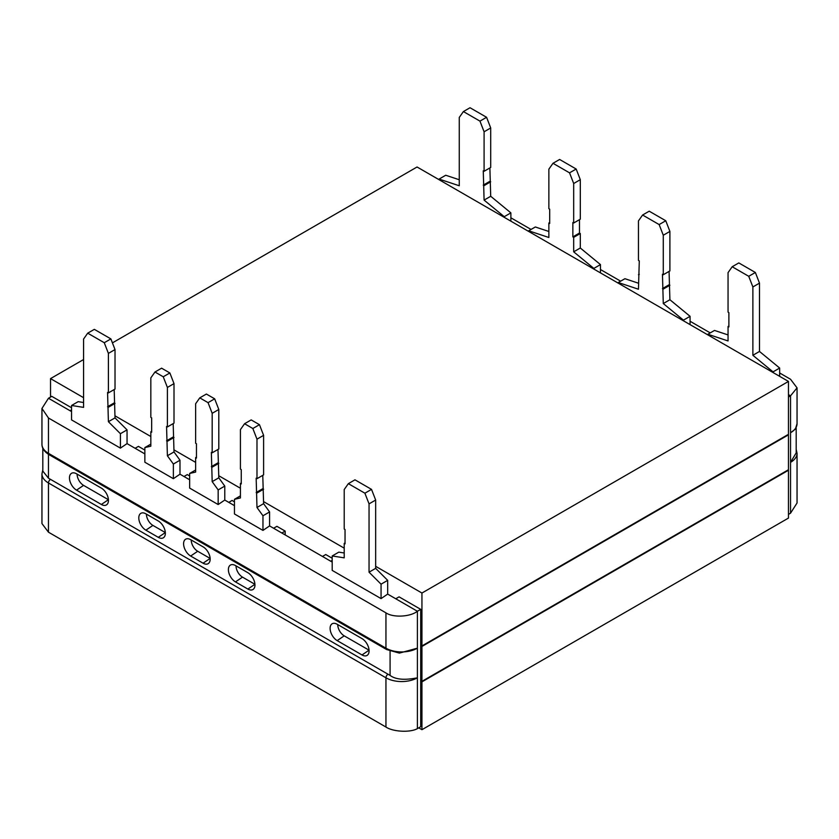<?xml version="1.0" encoding="UTF-8"?>
<svg xmlns="http://www.w3.org/2000/svg" width="839" height="839" viewBox="0 0 839 839"><rect width="100%" height="100%" fill="white"/><g stroke="black" fill="none" stroke-linecap="round" stroke-linejoin="round"><path stroke-width="1.26" d="M796.19 427.628L796.19 452.882L790.537 462.362A22.233 12.837 180 0 0 797.05 453.291L797.05 502.991L790.537 513.185L788.471 514.38M788.471 394.634L790.537 395.819L788.471 397.015M790.537 513.185L790.537 432.746A22.233 12.837 0 0 0 797.05 423.664L795.372 429.128L790.537 432.746L790.537 395.819L797.05 387.87L790.537 379.259L779.662 372.977M510.878 217.794L531.045 229.446M600.472 269.529L620.64 281.17M690.067 321.253L710.234 332.894M484.093 171.282L484.093 131.786L479.96 121.12L486.578 117.292L490.71 127.958L490.71 167.464L484.093 171.282L483.264 170.81L484.093 200.102L490.71 196.274L510.878 212.875L510.878 221.171M484.093 131.786L490.71 127.958M486.578 117.292L470.029 107.738L463.401 111.566L479.96 121.12M463.401 111.566L459.269 117.45L459.269 185.765L439.101 179.074L445.719 175.246L459.269 179.745M439.101 179.074L439.101 179.724M510.878 212.875L504.26 216.693L504.26 217.343M504.26 216.693L484.093 200.102M490.71 196.274L489.882 167.936M490.71 181.79L484.093 185.618M483.264 185.136L489.882 181.318M707.885 334.908L707.885 334.258L728.053 340.949L728.053 326.465L728.881 326.948L728.881 312.611L728.053 312.129L728.053 272.633L732.185 266.739L748.745 276.304L755.362 272.476L738.813 262.922L732.185 266.739M755.362 272.476L759.494 283.142L759.494 351.457L779.662 368.048L773.044 371.876L773.044 372.526M773.044 371.876L752.877 355.285L752.877 286.959L748.745 276.304M779.662 368.048L779.662 376.344M707.885 334.258L714.503 330.43L728.053 334.929M728.053 326.465L728.881 325.983M752.877 355.285L759.494 351.457M752.877 286.959L759.494 283.142M665.767 220.751L649.218 211.197L642.59 215.015L659.15 224.569L665.767 220.751L669.9 231.417L669.9 270.913L663.282 274.741L662.453 274.259L663.282 303.55L669.9 299.733L690.067 316.324L690.067 324.62M669.9 299.733L669.071 271.396M642.59 215.015L638.458 220.898L638.458 260.405L639.287 260.887L638.458 289.224L618.291 282.523L624.908 278.705L638.458 283.204M618.291 282.523L618.291 283.183M690.067 316.324L683.449 320.141L683.449 320.802M683.449 320.141L663.282 303.55M663.282 274.741L663.282 235.235L659.15 224.569M663.282 235.235L669.9 231.417M638.458 274.741L639.287 274.259M669.9 285.25L663.282 289.067M662.453 288.595L669.071 284.767M528.696 231.449L528.696 230.798L548.863 237.489L548.863 223.017L549.692 223.489L549.692 209.152L548.863 208.68L548.863 169.174L552.995 163.29L569.555 172.844L576.173 169.027L559.623 159.462L552.995 163.29M569.555 172.844L573.687 183.51L573.687 223.006L572.859 222.534L572.859 236.871L579.476 233.043L580.305 233.525L580.305 248.008L600.472 264.6L593.855 268.417L593.855 269.067M593.855 268.417L573.687 251.826L573.687 237.343L572.859 236.871M576.173 169.027L580.305 179.682L580.305 219.189L573.687 223.006M579.476 233.043L579.476 219.671M600.472 264.6L600.472 272.895M528.696 230.798L535.313 226.981L548.863 231.47M573.687 251.826L580.305 248.008M548.863 223.017L549.692 222.534M573.687 183.51L580.305 179.682M580.305 233.525L573.687 237.343M385.95 727.035L385.95 677.797L48.463 482.96L48.463 532.188L385.95 727.035C393.019 731.86 410.313 732.73 417.392 728.619L420.706 726.71L420.706 609.345L417.392 611.253L417.392 648.18L399.385 653.099L386.548 649.512A2.926 1.688 -60 0 1 385.95 648.18A22.233 12.837 0 0 0 417.392 648.18L417.392 677.797C404.723 680.356 395.62 679.569 390.083 675.416L48.463 478.188L42.81 471.078L42.81 448.215M48.463 532.188L41.95 523.578L41.95 473.878A22.233 12.837 180 0 0 48.463 482.96A2.926 1.688 120 0 1 50.529 479.373M71.556 407.764L51.777 396.344L48.463 398.263L41.95 408.457L48.463 418L385.95 612.848C393.019 617.819 410.313 616.938 417.392 611.253L387.681 594.106L381.063 598.595L332.192 570.384L332.192 555.963L338.809 552.146L344.21 552.985M145.871 513.814A10.016 5.779 -120 0 0 141.183 513.164A10.016 5.779 -120 0 0 139.253 521.061A10.016 5.779 -120 0 0 145.871 530.164L158.288 537.338A10.016 5.779 -120 0 0 163.595 537.631A10.016 5.779 -120 0 0 164.738 529.524A10.016 5.779 -120 0 0 158.288 520.988L145.871 513.814M337.184 624.268A10.016 5.779 -120 0 0 332.496 623.608A10.016 5.779 -120 0 0 330.105 628.359A10.016 5.779 -120 0 0 337.184 640.618L362.008 654.955A10.016 5.779 -120 0 0 367.314 655.259A10.016 5.779 -120 0 0 369.087 650.865A10.016 5.779 -120 0 0 362.008 638.605L337.184 624.268M76.538 473.794A10.016 5.779 -120 0 0 71.85 473.133A10.016 5.779 -120 0 0 69.92 481.041A10.016 5.779 -120 0 0 76.538 490.144L101.362 504.47A10.016 5.779 -120 0 0 106.668 504.774A10.016 5.779 -120 0 0 107.822 496.667A10.016 5.779 -120 0 0 101.362 488.12L76.538 473.794M235.465 565.549A10.016 5.779 -120 0 0 230.777 564.888A10.016 5.779 -120 0 0 228.848 572.796A10.016 5.779 -120 0 0 235.465 581.899L247.883 589.062A10.016 5.779 -120 0 0 253.189 589.366A10.016 5.779 -120 0 0 254.332 581.249A10.016 5.779 -120 0 0 247.883 572.712L235.465 565.549M203.08 563.2A10.016 5.779 -120 0 0 208.387 563.504A10.016 5.779 -120 0 0 209.54 555.387A10.016 5.779 -120 0 0 203.08 546.85L190.663 539.676A10.016 5.779 -120 0 0 185.985 539.026A10.016 5.779 -120 0 0 184.045 546.923A10.016 5.779 -120 0 0 190.663 556.037L203.08 563.2L210.117 558.428A9.145 5.275 -120 0 0 210.138 558.438M144.853 453.909L135.121 448.288L138.435 446.379L144.853 450.092M189.656 479.772L183.993 476.51L187.307 474.591L189.656 475.954M234.448 505.634L228.785 502.372L232.099 500.453L234.448 501.816M332.192 558.25L325.763 554.537L322.459 556.446L273.587 528.234L276.901 526.326L285.176 531.097L285.176 534.925M395.767 598.773L399.07 596.854L420.706 609.345M146.437 514.15A9.145 5.275 -120 0 0 152.908 525.403L165.314 532.566A9.145 5.275 -120 0 0 165.346 532.576L158.288 537.338M362.008 654.955L369.045 650.183A9.145 5.275 -120 0 0 369.066 650.194L344.21 635.847A9.145 5.275 60 0 1 337.75 624.656A9.145 5.275 60 0 1 337.75 624.594M101.362 504.47L108.399 499.708L83.575 485.372A9.145 5.275 60 0 1 77.104 474.119M236.032 565.874A9.145 5.275 -120 0 0 242.502 577.127L254.909 584.29A9.145 5.275 -120 0 0 254.941 584.301M191.24 540.012A9.145 5.275 -120 0 0 197.7 551.265L210.117 558.428M71.556 409.904L70.088 410.743L48.463 398.263M332.192 560.379L330.734 561.228L322.459 556.446M281.862 533.006L285.176 531.097M183.993 476.51L179.986 474.192L173.369 478.681L144.853 462.226L144.853 447.586L150.831 444.135M135.121 448.288L127.046 443.621L120.417 448.12L71.556 419.899L71.556 405.489L78.174 401.661L83.575 402.51M273.587 528.234L269.581 525.917L262.964 530.405L234.448 513.95L234.448 499.32L240.426 495.859M228.785 502.372L224.779 500.054L218.161 504.543L189.656 488.088L189.656 473.448L195.634 469.997M332.192 562.067L330.734 561.228M71.556 411.592L70.088 410.743M115.016 349.569L108.399 353.387L104.267 342.721L110.884 338.904L115.016 349.569L115.016 389.065L108.399 392.893L107.57 392.411L108.399 421.702L115.016 417.885L127.046 429.872L127.046 443.621M110.884 338.904L94.335 329.349L87.707 333.167L104.267 342.721M87.707 333.167L83.575 339.05L83.575 407.376L71.556 405.489M120.417 448.12L120.417 433.7L108.399 421.702M127.046 429.872L120.417 433.7M115.016 417.885L114.188 389.548M108.399 392.893L108.399 353.387M115.016 403.402L108.399 407.219M114.188 402.919L107.57 406.747M371.52 489.378L354.97 479.824L348.353 483.652L364.902 493.206L371.52 489.378L375.662 500.044L375.662 568.36L387.681 580.357L387.681 594.106M332.192 555.963L344.21 557.851L344.21 543.368L345.039 543.85L345.039 529.514L344.21 529.042L344.21 489.536L348.353 483.652M381.063 598.595L381.063 584.175L369.045 572.188L369.045 503.872L364.902 493.206M375.662 500.044L369.045 503.872M375.662 568.36L369.045 572.188M387.681 580.357L381.063 584.175M344.21 543.368L345.039 542.896M234.448 499.32L240.426 497.936L240.426 483.453L241.254 483.925L241.254 469.599L240.426 469.116L240.426 429.62L244.569 423.726L252.843 428.509L256.986 439.175L256.986 478.67L256.157 478.199L256.986 507.49L262.964 515.775L262.964 530.405M256.986 478.67L263.603 474.853L263.603 435.347L259.461 424.681L251.186 419.909L244.569 423.726M269.581 525.917L269.581 511.947L263.603 503.662L262.775 475.325M269.581 511.947L262.964 515.775M263.603 503.662L256.986 507.49M240.426 483.453L241.254 482.97M259.461 424.681L252.843 428.509M263.603 435.347L256.986 439.175M263.603 489.189L256.986 493.007M262.775 488.707L256.157 492.524M212.183 452.808L218.801 448.991L218.801 409.484L214.669 398.819L206.394 394.047L199.766 397.864L208.051 402.647L212.183 413.312L212.183 452.808L211.355 452.336L212.183 481.628L218.161 489.913L218.161 504.543M224.779 500.054L224.779 486.085L218.801 477.8L217.972 449.463M189.656 473.448L195.634 472.074L195.634 457.591L196.462 458.063L196.462 443.737L195.634 443.254L195.634 403.748L199.766 397.864M218.801 409.484L212.183 413.312M214.669 398.819L208.051 402.647M195.634 457.591L196.462 457.108M224.779 486.085L218.161 489.913M218.801 477.8L212.183 481.628M218.801 463.317L212.183 467.145M217.972 462.845L211.355 466.662M144.853 447.586L150.831 446.201L150.831 431.728L151.66 432.2L151.66 417.864L150.831 417.392L150.831 377.886L154.974 372.002L163.248 376.784L167.391 387.44L167.391 426.946L166.562 426.464L167.391 455.766L173.369 464.051L173.369 478.681M167.391 426.946L174.009 423.129L174.009 383.622L169.866 372.956L161.591 368.185L154.974 372.002M179.986 474.192L179.986 460.223L174.009 451.938L173.18 423.601M179.986 460.223L173.369 464.051M174.009 451.938L167.391 455.766M150.831 431.728L151.66 431.246M169.866 372.956L163.248 376.784M174.009 383.622L167.391 387.44M174.009 437.455L167.391 441.283M173.18 436.983L166.562 440.8M421.944 729.689L421.944 681.331L788.471 469.725L788.471 518.072L421.944 729.689L418.745 727.843M421.944 681.331L420.706 680.618M420.706 645.736L421.944 646.46L788.471 434.843L788.471 381.43L417.056 166.992L112.426 342.878M83.575 359.532L50.529 378.609L83.575 397.686M50.529 397.067L50.529 378.609M421.944 646.46L421.944 593.037L788.471 381.43M115.016 415.84L150.831 436.521M174.009 449.893L195.634 462.383M218.801 475.755L240.426 488.246M263.603 501.628L344.21 548.161M375.662 566.325L421.944 593.037M421.944 681.855L421.944 645.936L788.471 434.319L788.471 470.249L421.944 681.855L420.706 681.142M421.944 645.936L420.706 645.212M417.392 728.619L417.392 677.797A22.233 12.837 180 0 1 385.95 677.797A2.926 1.688 -60 0 1 388.017 674.22M390.083 651.169L390.083 675.416M48.463 478.188L48.463 454.308M385.95 612.848L385.95 648.18L48.463 453.333L48.463 418M41.95 444.251A22.233 12.837 0 0 0 48.463 453.333A2.926 1.688 120 0 0 49.071 454.675C44.32 451.739 41.95 448.267 41.95 444.251L41.95 408.457M152.908 525.403L145.871 530.164M344.21 635.847L337.184 640.618M83.575 485.372L76.538 490.144M242.502 577.127L235.465 581.899M247.883 589.062L254.909 584.29M190.663 556.037L197.7 551.265M797.05 453.291L796.19 449.337M797.05 387.87L797.05 423.664M42.81 469.924L41.95 473.878M386.548 649.512L49.071 454.675"/></g></svg>
